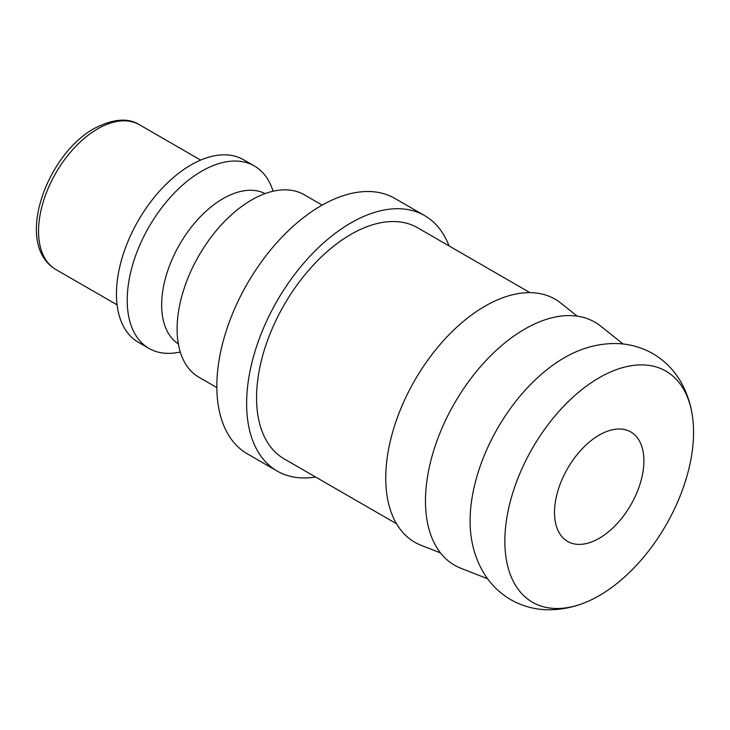 <?xml version="1.0" encoding="UTF-8"?>
<svg xmlns="http://www.w3.org/2000/svg" width="730" height="730" viewBox="0 0 730 730"><rect width="100%" height="100%" fill="white"/><g stroke="black" fill="none" stroke-linecap="round" stroke-linejoin="round"><path stroke-width="1.09" d="M691.976 413.244C690.142 402.695 686.766 392.84 681.838 383.706C674.921 370.977 665.258 360.958 652.857 353.63C640.31 346.549 626.796 343.191 612.324 343.565C601.94 343.866 591.72 345.865 581.664 349.56A133.435 77.042 120 0 0 564.445 357.673A133.435 77.042 120 0 0 470.093 521.101A133.435 77.042 120 0 0 471.68 540.072C473.505 550.63 476.882 560.476 481.818 569.61C488.726 582.339 498.389 592.358 510.79 599.686C523.346 606.767 536.851 610.125 551.332 609.751C561.708 609.45 571.928 607.451 581.983 603.756A133.435 77.042 120 0 0 599.202 595.644A133.435 77.042 120 0 0 691.976 413.244A133.435 77.042 120 0 0 599.202 377.738A133.435 77.042 120 0 0 504.85 541.167A133.435 77.042 120 0 0 581.983 603.756M322.176 205.112L304.255 194.764A105.348 60.818 120 0 0 223.079 222.988A105.348 60.818 120 0 0 177.098 329.002A105.348 60.818 120 0 0 198.916 377.227L216.828 387.575M273.12 191.224L272.025 188.221A105.348 60.818 120 0 0 254.378 165.965A105.348 60.818 120 0 0 173.202 194.189A105.348 60.818 120 0 0 127.212 300.203A105.348 60.818 120 0 0 149.029 348.429A105.348 60.818 120 0 0 177.125 352.581L180.283 352.033M254.378 165.965L243.619 159.761A105.348 60.818 120 0 0 162.443 187.984A105.348 60.818 120 0 0 116.462 293.998A105.348 60.818 120 0 0 138.28 342.224L149.029 348.429M277.163 471.06L247.37 453.859A147.478 85.145 -60 0 1 216.828 386.343A147.478 85.145 -60 0 1 281.205 237.925A147.478 85.145 -60 0 1 394.848 198.414L424.65 215.615A147.478 85.145 120 0 0 310.998 255.126A147.478 85.145 120 0 0 246.621 403.544A147.478 85.145 120 0 0 277.163 471.06A147.478 85.145 120 0 0 315.597 477.028M623.128 344.012L600.708 326.127A140.333 81.021 120 0 0 490.761 355.629A140.333 81.021 120 0 0 425.48 500.981A140.333 81.021 120 0 0 460.904 568.278L487.603 578.753M577.211 316.145L560.987 303.196A140.333 81.021 120 0 0 451.03 332.688A140.333 81.021 120 0 0 385.759 478.041A140.333 81.021 120 0 0 421.183 545.346L440.509 552.92M396.545 523.766L284.189 458.896A133.435 77.042 -60 0 1 256.549 397.813A133.435 77.042 -60 0 1 314.794 263.53A133.435 77.042 -60 0 1 417.624 227.778L529.98 292.648M643.896 460.885A63.209 36.491 -60 0 1 616.312 524.496A63.209 36.491 -60 0 1 567.602 541.432A63.209 36.491 -60 0 1 554.508 512.496A63.209 36.491 -60 0 1 582.102 448.886A63.209 36.491 -60 0 1 630.811 431.95A63.209 36.491 -60 0 1 643.896 460.885M449.032 245.91A147.478 85.145 120 0 0 424.65 215.615M265.109 193.605A86.815 50.124 120 0 0 223.042 198.633A86.815 50.124 120 0 0 161.649 304.957A86.815 50.124 120 0 0 178.339 343.903M55.854 269.498C13.688 244.513 46.218 155.034 94.124 128.535C113.022 118.807 128.124 117.539 139.43 124.739A83.576 48.253 120 0 0 97.638 128.882A83.576 48.253 120 0 0 38.544 231.237A83.576 48.253 120 0 0 55.854 269.498L117.101 304.857M139.43 124.739L200.668 160.098"/></g></svg>
